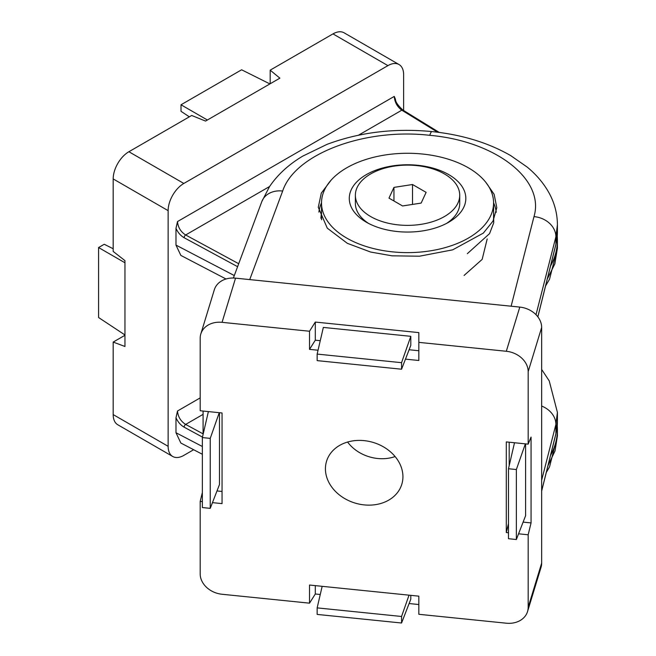 <?xml version="1.0" encoding="UTF-8"?>
<svg xmlns="http://www.w3.org/2000/svg" width="656" height="656" viewBox="0 0 656 656"><rect width="100%" height="100%" fill="white"/><g stroke="black" fill="none" stroke-linecap="round" stroke-linejoin="round"><path stroke-width="0.98" d="M321.514 211.421L320.899 218.259M402.932 476.715A39.352 31.636 17 0 1 402.202 482.816A39.352 31.636 17 0 1 360.431 504.366A39.352 31.636 17 0 1 325.425 468.827A39.352 31.636 17 0 1 327.024 459.856A39.352 31.636 17 0 1 369.738 441.537A39.352 31.636 17 0 1 402.932 476.715M347.598 442.046A36.638 29.454 -163 0 0 395.101 456.551M331.141 180.113L321.292 193.11L318.283 207.329L327.278 228.165L347.344 243.327L370.583 252.027L392.034 255.824L419.438 256.209L452.689 249.838L483.341 233.101L493.033 221.047L496.805 207.763L494.148 194.324L485.875 182.384M508.474 532.779L506.301 532.557L506.301 441.914L528.17 444.145L528.17 371.624A22.206 17.851 -163 0 0 506.301 351.272L418.84 342.366L418.84 360.497L405.465 359.135M318.045 350.238L309.517 349.369L309.517 331.239L222.056 322.334A22.206 17.851 -163 0 0 200.818 333.978A22.206 17.851 -163 0 0 200.187 338.242L200.187 410.754L222.056 412.977L222.056 503.619L212.454 502.644M202.36 501.619L200.187 501.397L200.187 573.91A22.206 17.851 -163 0 0 222.056 594.262L309.517 603.167L309.517 585.037L418.84 596.165L418.84 614.295L506.301 623.2A22.206 17.851 -163 0 0 527.539 611.556A22.206 17.851 -163 0 0 528.17 607.3L528.17 534.788L518.568 533.804M418.84 342.366L418.84 332.608L315.298 322.063L309.517 331.239M222.056 322.334L235.545 278.152L519.798 307.09L506.301 351.272M528.17 371.624L541.659 327.442A22.206 17.851 -163 0 0 519.798 307.09M528.17 534.788L531.057 522.922L531.057 437.068L528.17 444.145M541.659 327.442L541.659 563.11L528.17 607.3M508.474 523.636L506.301 532.557M509.195 442.21L509.195 465.645M531.057 522.922L523.103 522.11M527.539 611.556L541.028 567.374A22.206 17.851 -163 0 0 541.659 563.11M309.517 603.167L315.298 593.992L320.259 594.5M409.106 603.545L418.84 604.537L418.84 596.165M315.298 593.992L315.298 585.628M202.36 492.476L200.187 501.397M203.081 411.05L203.081 434.477M222.056 491.459L216.988 490.942M235.545 278.152A22.206 17.851 -163 0 0 214.315 289.796L200.818 333.978M309.517 349.369L315.298 340.193L315.298 322.063M315.298 340.193L320.259 340.702M409.106 349.746L418.84 350.739M401.562 362.678L401.562 369.213L410.804 345.384L410.804 336.323L323.342 327.418L317.151 354.084L401.562 362.678L410.804 336.323M525.358 443.858L516.354 469.54L516.354 539.519L525.595 515.698L525.595 443.882M322.153 586.325L317.151 607.882L401.562 616.476L401.562 623.011L410.804 599.182L410.804 595.353M219.243 412.69L210.24 438.38L210.24 508.359L219.481 484.53L219.481 412.714M401.562 369.213L317.151 360.62L317.151 354.084M516.354 539.519L508.474 538.715L508.474 468.737L514.501 442.751M401.562 616.476L409.032 595.172M401.562 623.011L317.151 614.418L317.151 607.882M210.24 508.359L202.36 507.555L202.36 437.577L208.387 411.591M536.009 314.708L555.894 236.8L557.411 224.754C557.346 213.741 554.623 203.237 549.236 193.282C543.881 183.524 536.559 174.816 527.276 167.149L510.696 155.603C488.261 142.705 462.021 134.693 431.968 131.577A22.206 3.149 95.8 0 0 429.787 135.325C495.797 141.106 545.095 179.58 533.984 216.628L511.122 306.204M541.659 480.192L555.894 424.432L557.411 412.378M508.474 468.737L516.354 469.54M202.36 437.577L210.24 438.38M467.343 253.667L489.565 233.618L493.722 222.81L493.583 211.412M321.612 219.785A86.034 49.676 180 0 1 321.514 217.448L321.514 202.942A86.034 49.676 180 0 1 374.625 157.055A86.034 49.676 180 0 1 468.384 167.821A86.034 49.676 180 0 1 493.583 202.942A86.034 49.676 180 0 1 440.479 248.837A86.034 49.676 180 0 1 346.712 238.071A86.034 49.676 180 0 1 321.514 202.942M448.761 174.619A58.286 33.653 180 0 1 448.761 222.204A58.286 33.653 180 0 1 366.343 222.204L366.343 222.204A58.286 33.653 180 0 1 366.343 174.619A58.286 33.653 180 0 1 448.761 174.619M493.583 202.942L493.583 217.448A86.034 49.676 180 0 1 493.451 220.252M370.656 173.938A52.177 30.127 180 0 1 427.515 167.411A52.177 30.127 180 0 1 459.725 195.242A52.177 30.127 180 0 1 444.448 216.537A52.177 30.127 180 0 1 387.581 223.073A52.177 30.127 180 0 1 355.372 195.242A52.177 30.127 180 0 1 370.656 173.938M446.482 223.45A52.177 30.127 0 0 0 459.725 203.401L459.725 195.242M426.121 192.364L421.144 203.089L402.579 205.959L388.975 198.112L393.953 187.395L412.526 184.516L426.121 192.364M355.372 195.242L355.372 203.401A52.177 30.127 0 0 0 368.615 223.45M412.526 204.426L412.526 184.516M393.953 200.99L393.953 187.395M193.643 449.721L183.836 455.387A22.206 12.817 -60 0 1 172.733 456.486L117.785 424.76A22.206 12.817 -60 0 1 113.185 414.592L113.185 342.079L124.96 335.282M113.185 342.079L124.96 346.483L124.96 260.637L113.185 251.437L113.185 178.924A22.206 12.817 -60 0 1 128.888 151.733L191.683 115.472L205.533 121.073L279.882 78.154L270.182 70.159L332.977 33.899A22.206 12.817 -60 0 1 344.08 32.8L399.028 64.526A22.206 12.817 -60 0 1 403.629 74.686L403.629 110.511M270.182 83.755L270.182 70.159M332.977 33.899L387.926 65.625A22.206 12.817 -60 0 1 399.028 64.526M387.926 65.625L183.836 183.459L128.888 151.733M113.185 178.924L168.133 210.65A22.206 12.817 -60 0 1 183.836 183.459M168.133 210.65L168.133 446.318L113.185 414.592M172.733 456.486A22.206 12.817 -60 0 1 168.133 446.318M200.187 397.897L177.505 411L175.98 417.798C177.956 422.054 180.671 425.178 184.131 427.171L202.474 437.101M202.36 446.506L175.98 432.73L180.851 443.038L202.36 454.272M175.98 432.73L175.98 417.798M394.256 96.416C394.707 102.197 397.224 106.789 401.808 110.183A2.222 1.32 -58.4 0 1 402.973 110.101C398.003 105.575 395.502 101.992 395.478 99.343L394.256 96.416L177.505 221.556L175.98 228.362L175.98 245.098L180.851 255.414L226.017 278.997M175.98 228.362C177.956 232.618 180.671 235.734 184.131 237.726L237.595 266.689M189.346 116.825L181.007 111.315L181.007 104.78L207.378 120.007M269.895 83.919L241.613 69.79L181.007 104.78M124.96 262.769L98.58 247.542L98.58 317.52L124.96 334.954M98.58 247.542L104.238 244.278L113.185 248.739M546.284 472.484L549.523 466.9L557.42 435.797L555.033 450.918L547.998 465.596M550.507 266.082A149.871 86.526 0 0 0 557.42 240.104L557.42 248.165L554.853 263.86L547.276 279.054M487.195 238.94L482.16 259.391L464.071 275.454M321.514 202.802A88.888 51.316 -0 0 0 318.89 212.085M496.239 212.306A88.888 51.316 -0 0 0 493.583 202.802M557.42 224.754L557.42 231.953A149.871 86.526 180 0 1 555.894 244.262L555.894 236.8A22.206 18.163 -165.7 0 0 533.984 216.628M249.731 279.595L282.662 191.044C294.741 154.094 364.342 127.723 429.787 135.325M282.662 191.044A22.206 17.966 -159.6 0 0 261.785 201.654L269.518 186.616C277.66 174.627 288.755 164.459 302.793 156.103L327.016 144.369C359.373 132.266 394.354 128.002 431.968 131.577M541.659 406.056A22.206 18.163 -165.7 0 1 555.894 424.432L555.894 433.698L541.659 490.885M557.42 231.953L555.853 244.614A2.222 1.796 14 0 0 555.894 244.262L537.838 316.815M555.853 434.051A2.222 1.796 -166 0 0 555.894 433.698A149.871 86.526 180 0 0 557.42 421.39L555.853 434.051L541.659 491.065M203.081 414.362L185.656 424.424C180.703 421.234 177.989 416.765 177.505 411M234.299 275.553L175.98 245.098M437.626 132.225L401.808 110.183L358.479 135.202M269.583 186.517L185.656 234.979C180.703 231.789 177.989 227.32 177.505 221.556M203.081 433.862L185.656 424.424A2.222 1.238 118.4 0 0 184.131 427.171M238.702 263.72L185.656 234.979A2.222 1.238 118.4 0 0 184.131 237.726M550.507 455.518A149.871 86.526 0 0 0 557.42 429.549L557.256 425.473M233.38 278.021L261.785 201.654M557.411 412.403L549.236 380.915L541.659 369.426M537.871 316.856L555.853 244.614M557.42 412.378L557.42 421.39M402.973 110.101L439.258 132.438M557.42 248.165L549.523 279.267L545.554 285.991M557.42 435.781L557.42 429.549M557.42 240.104L557.256 236.029"/></g></svg>
